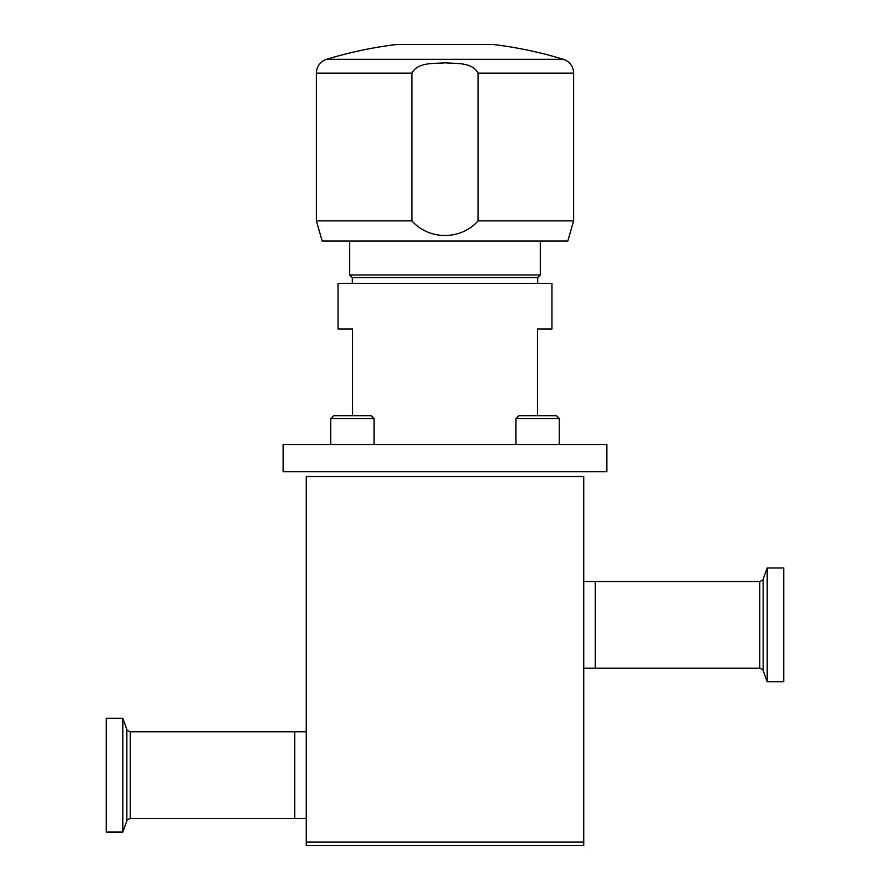<?xml version="1.0" encoding="UTF-8"?>
<svg xmlns="http://www.w3.org/2000/svg" width="890" height="890" viewBox="0 0 890 890"><rect width="100%" height="100%" fill="white"/><g stroke="black" fill="none" stroke-linecap="round" stroke-linejoin="round"><path stroke-width="1.33" d="M330.746 418.556L333.628 415.675L371.208 415.675L374.1 418.556L330.746 418.556L330.746 444.577M518.792 415.675L556.372 415.675L559.254 418.556L515.9 418.556L518.792 415.675M606.858 444.577L283.142 444.577L283.142 471.745L606.858 471.745L606.858 444.577M130.229 731.791L130.229 818.5C127.37 819.679 126.247 820.469 126.858 820.858L126.858 729.444C126.247 729.833 127.37 730.612 130.229 731.791L294.701 731.791L294.701 818.5L294.701 731.791L306.271 731.791M130.229 818.5L306.271 818.5M445 845.5L306.271 845.5L306.271 842.029L583.729 842.029L583.729 845.5L445 845.5M763.142 670.571L767.202 681.74L767.202 567.976L763.142 579.145L763.142 670.571C763.642 670.17 762.519 669.38 759.771 668.212L595.299 668.212L595.299 581.504L595.299 668.212L583.729 668.212M759.771 668.212L759.771 581.504L583.729 581.504M583.729 845.5L583.729 476.528L306.271 476.528L306.271 845.5M767.202 681.74L783.745 681.74L783.745 567.976L767.202 567.976M106.255 718.274L106.255 832.028L122.798 832.028L122.798 718.274L106.255 718.274M573.616 220.876L567.831 241.034L322.169 241.034L316.384 220.876L411.892 220.876C429.269 240.411 460.864 240.278 478.108 220.876L573.616 220.876L573.616 73.136A14.451 14.451 0 0 0 563.392 59.319A404.639 404.639 0 0 0 493.271 44.5L396.729 44.5A404.639 404.639 0 0 0 326.608 59.319L563.392 59.319M316.384 220.876L316.384 73.136A14.451 14.451 0 0 1 326.608 59.319M316.384 73.136L411.892 73.136C417.877 61.877 434.086 63.813 445.111 62.823C456.047 63.824 472.123 61.9 478.108 73.136L478.108 220.876M411.892 73.136L411.892 220.876M352.507 415.675L352.507 328.966L338.055 328.966L338.055 283.354L551.945 283.354L551.945 328.966L537.493 328.966L537.493 415.675M352.295 283.354L352.295 277.569L537.705 277.569L540.308 274.977L540.308 241.034M352.295 277.569L349.692 274.977L540.308 274.977M478.108 73.136L573.616 73.136M374.1 444.577L374.1 418.556M559.254 444.577L559.254 418.556L559.254 444.577M515.9 444.577L515.9 418.556M556.372 415.675L559.254 418.556M763.142 579.145C763.754 579.535 762.63 580.325 759.771 581.504M126.858 729.444L122.798 718.274M126.858 820.858L122.798 832.028M537.705 283.354L537.705 277.569M349.692 274.977L349.692 241.034"/></g></svg>
